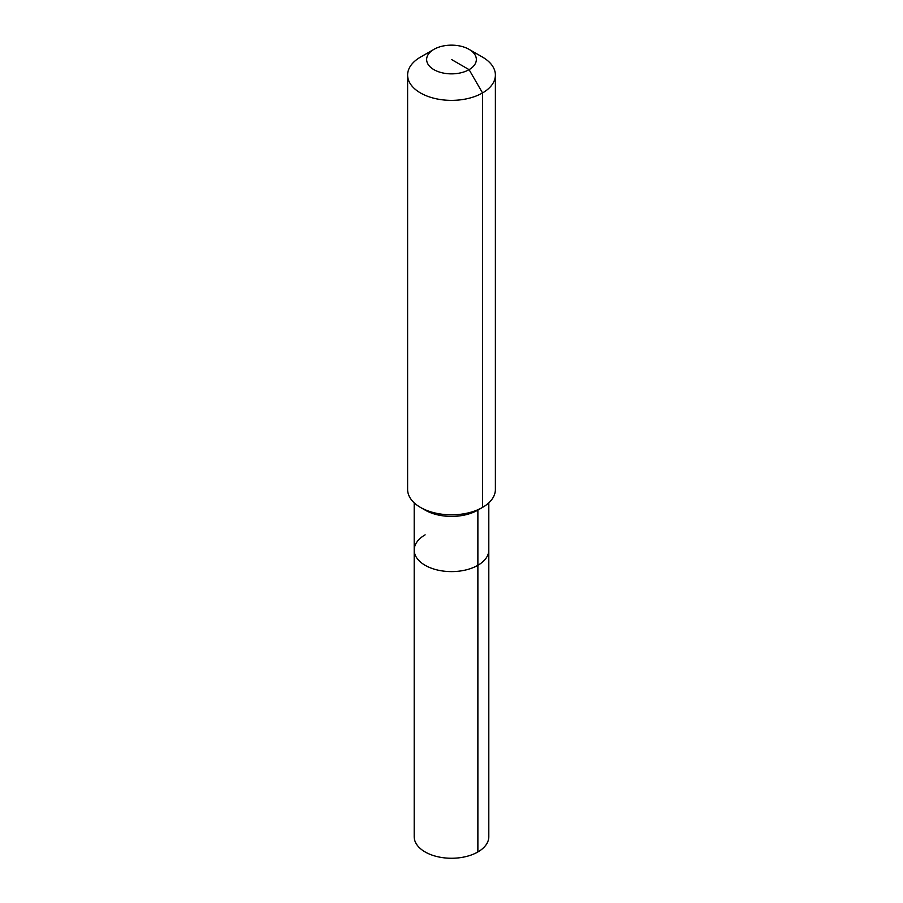 <?xml version="1.0" encoding="UTF-8"?>
<svg xmlns="http://www.w3.org/2000/svg" width="903" height="903" viewBox="0 0 903 903"><rect width="100%" height="100%" fill="white"/><g stroke="black" fill="none" stroke-linecap="round" stroke-linejoin="round"><path stroke-width="1.35" d="M488.805 502.836L488.805 836.731A37.305 21.537 180 0 1 477.879 851.958A37.305 21.537 180 0 1 437.221 856.62A37.305 21.537 180 0 1 414.195 836.731L414.195 550.074A37.305 21.537 180 0 1 425.121 534.847M469.086 49.36A24.866 14.358 180 0 1 469.086 69.655A24.866 14.358 180 0 1 433.914 69.655A24.866 14.358 180 0 1 433.914 49.36A24.866 14.358 180 0 1 469.086 49.36L482.529 57.115A43.886 25.34 180 0 1 495.386 75.039L495.386 489.494A43.886 25.34 180 0 1 482.529 507.407L477.879 510.093L477.879 565.301A37.305 21.537 180 0 0 488.805 550.074A37.305 21.537 180 0 1 477.879 565.301A37.305 21.537 180 0 1 437.221 569.962A37.305 21.537 180 0 1 414.195 550.074A37.305 21.537 180 0 0 437.221 569.962A37.305 21.537 180 0 0 477.879 565.301L477.879 851.958M495.386 75.039A43.886 25.34 180 0 1 482.529 92.953L482.529 507.407L477.879 510.093A37.305 21.537 180 0 1 425.121 510.093L420.471 507.407A43.886 25.34 180 0 1 407.614 489.494L407.614 75.039A43.886 25.34 180 0 1 420.471 57.115L433.914 49.36L420.471 57.115M477.879 510.093L482.529 507.407A43.886 25.34 180 0 1 420.471 507.407M451.5 59.508L469.086 69.655L482.529 92.953A43.886 25.34 180 0 1 434.704 98.438A43.886 25.34 180 0 1 407.614 75.039M414.195 502.836L414.195 550.074"/></g></svg>
